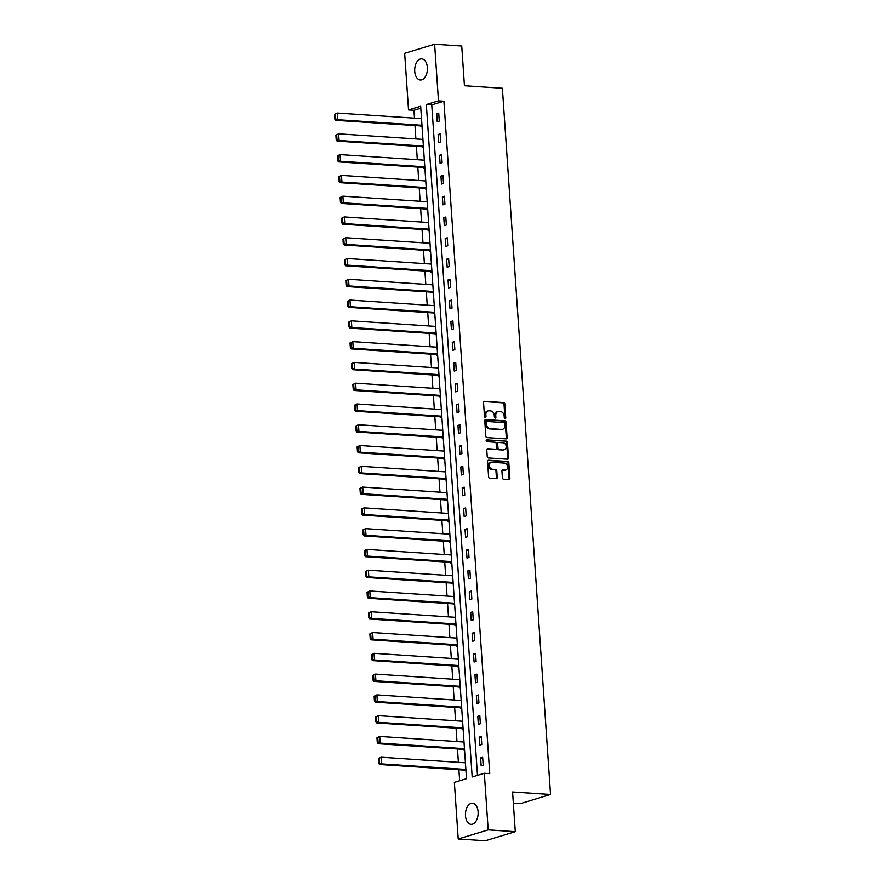 <?xml version="1.0" encoding="UTF-8"?>
<svg xmlns="http://www.w3.org/2000/svg" width="885" height="885" viewBox="0 0 885 885"><rect width="100%" height="100%" fill="white"/><g stroke="black" fill="none" stroke-linecap="round" stroke-linejoin="round"><path stroke-width="1.33" d="M505.092 418.738A0.929 0.73 73.1 0 0 505.766 417.875L504.826 403.98A1.327 1.04 73.1 0 0 503.676 402.598L484.515 401.336A1.327 1.04 73.1 0 0 483.542 402.575L484.482 416.459A0.929 0.73 73.1 0 0 485.976 416.558L485.854 414.766A4.259 3.33 73.1 0 1 488.022 410.917A4.259 3.33 73.1 0 1 488.974 410.806L490.567 410.917A4.259 3.33 73.1 0 1 494.261 415.319L494.383 417.123A0.929 0.73 73.1 0 0 495.877 417.222L495.755 415.419A4.259 3.33 73.1 0 1 497.923 411.569A4.259 3.33 73.1 0 1 498.874 411.459L500.467 411.569A4.259 3.33 73.1 0 1 504.162 415.972L504.284 417.775A0.929 0.73 73.1 0 0 505.092 418.738M504.837 418.671A0.929 0.73 73.1 0 0 504.959 418.118L504.019 404.224A1.327 1.04 73.1 0 0 502.857 402.852L483.852 401.591M485.046 417.366A0.929 0.73 73.1 0 0 485.168 416.813L485.046 415.01L485.854 414.766M494.947 418.019A0.929 0.73 73.1 0 0 495.069 417.466L494.936 415.662L495.755 415.419M465.477 815.682A10.576 6.328 93.8 0 1 472.49 803.215A10.576 6.328 93.8 0 1 478.11 811.855A10.576 6.328 93.8 0 1 471.097 824.333A10.576 6.328 93.8 0 1 465.477 815.682M414.733 71.353A10.576 6.328 93.8 0 1 421.747 58.875A10.576 6.328 93.8 0 1 427.366 67.525A10.576 6.328 93.8 0 1 420.353 79.993A10.576 6.328 93.8 0 1 414.733 71.353M502.392 477.812A1.327 1.04 73.1 0 0 503.543 479.194L508.919 479.548A1.327 1.04 73.1 0 0 509.893 478.309L508.842 462.877A1.327 1.04 73.1 0 0 507.691 461.505L488.531 460.233A1.327 1.04 73.1 0 0 487.558 461.472L488.608 476.904A1.327 1.04 73.1 0 0 489.759 478.276L496.253 478.708A1.327 1.04 73.1 0 0 497.226 477.469L496.773 470.864A1.327 1.04 73.1 0 0 495.622 469.492L492.403 469.282A3.562 2.788 73.1 0 1 489.383 466.096A3.562 2.788 73.1 0 1 491.131 462.368A3.562 2.788 73.1 0 1 491.927 462.28L504.538 463.12A3.562 2.788 73.1 0 1 507.559 466.306A3.562 2.788 73.1 0 1 505.811 470.023A3.562 2.788 73.1 0 1 505.014 470.112L502.912 469.968A1.327 1.04 73.1 0 0 501.939 471.207L502.392 477.812M434.623 44.25L461.738 46.042L464.437 85.734L502.381 88.246L550.536 794.487L512.581 791.975L515.291 831.668L488.188 829.876L458.22 838.958L454.359 782.351L466.506 778.667L420.674 106.255L408.527 109.939L404.666 53.332L434.623 44.25L438.484 100.857L426.338 104.541L472.181 776.953L484.327 773.269L488.188 829.876M484.327 773.269L489.748 773.623L443.905 101.222L438.484 100.857M506.143 438.883A1.327 1.04 73.1 0 0 507.116 437.644L506.065 422.222A1.327 1.04 73.1 0 0 504.915 420.84L485.754 419.578A1.327 1.04 73.1 0 0 484.781 420.806L485.832 436.239A1.327 1.04 73.1 0 0 486.982 437.621L506.143 438.883M507.448 442.555L508.51 457.976A1.327 1.04 73.1 0 1 507.525 459.215L488.376 457.954A1.327 1.04 73.1 0 1 487.226 456.572L486.772 449.967A1.327 1.04 73.1 0 1 487.746 448.728L495.512 449.248A1.327 1.04 73.1 0 0 496.485 448.009L496.186 443.628A1.327 1.04 73.1 0 0 495.036 442.246L486.949 441.715A0.929 0.73 73.1 0 1 486.827 439.889L506.297 441.173A1.327 1.04 73.1 0 1 507.448 442.555L506.64 442.799L507.691 458.22L508.51 457.976M513.344 803.082L520.568 803.569L550.536 794.487M443.905 101.222L431.758 104.895L477.469 775.348M436.703 113.734L437.245 121.732L439.27 121.112L438.728 113.125L436.703 113.734L438.783 113.877M438.119 134.52L438.661 142.507L440.686 141.899L440.144 133.9L438.119 134.52L440.199 134.653M439.535 155.295L440.077 163.282L442.102 162.674L441.56 154.676L439.535 155.295L441.615 155.428M440.951 176.071L441.493 184.069L443.518 183.449L442.976 175.462L440.951 176.071L443.031 176.215M442.367 196.857L442.909 204.844L444.934 204.236L444.392 196.238L442.367 196.857L444.447 196.99M443.783 217.633L444.325 225.631L446.35 225.011L445.808 217.024L443.783 217.633L445.863 217.765M445.199 238.408L445.741 246.406L447.766 245.787L447.224 237.799L445.199 238.408L447.279 238.552M446.615 259.194L447.168 267.182L449.193 266.573L448.64 258.575L446.615 259.194L448.695 259.327M448.031 279.97L448.584 287.968L450.609 287.348L450.056 279.361L448.031 279.97L450.111 280.114M449.447 300.756L450 308.743L452.025 308.135L451.472 300.137L449.447 300.756L451.527 300.889M450.863 321.532L451.416 329.519L453.441 328.91L452.888 320.923L450.863 321.532L452.943 321.664M452.279 342.307L452.832 350.305L454.857 349.686L454.315 341.698L452.279 342.307L454.359 342.451M453.706 363.093L454.248 371.08L456.273 370.472L455.731 362.474L453.706 363.093L455.775 363.226M455.122 383.869L455.664 391.867L457.689 391.247L457.147 383.26L455.122 383.869L457.191 384.013M456.538 404.655L457.08 412.642L459.105 412.034L458.563 404.036L456.538 404.655L458.607 404.788M457.954 425.431L458.496 433.418L460.521 432.809L459.979 424.811L457.954 425.431L460.023 425.563M459.37 446.206L459.912 454.204L461.937 453.585L461.395 445.597L459.37 446.206L461.439 446.35M460.786 466.992L461.328 474.979L463.353 474.371L462.811 466.373L460.786 466.992L462.855 467.125M462.202 487.768L462.744 495.766L464.769 495.146L464.227 487.159L462.202 487.768L464.282 487.901M463.618 508.543L464.16 516.541L466.185 515.922L465.643 507.935L463.618 508.543L465.698 508.687M465.034 529.33L465.576 537.317L467.601 536.708L467.059 528.71L465.034 529.33L467.114 529.462M466.45 550.105L466.992 558.103L469.017 557.484L468.475 549.496L466.45 550.105L468.53 550.249M467.866 570.891L468.408 578.878L470.433 578.27L469.891 570.272L467.866 570.891L469.946 571.024M469.282 591.667L469.824 599.654L471.849 599.045L471.307 591.058L469.282 591.667L471.362 591.799M470.698 612.442L471.24 620.44L473.265 619.821L472.723 611.834L470.698 612.442L472.778 612.586M472.114 633.229L472.667 641.216L474.692 640.607L474.139 632.609L472.114 633.229L474.194 633.361M473.53 654.004L474.083 662.002L476.108 661.383L475.555 653.395L473.53 654.004L475.61 654.148M474.946 674.79L475.499 682.778L477.524 682.169L476.971 674.171L474.946 674.79L477.026 674.923M476.362 695.566L476.915 703.553L478.94 702.944L478.387 694.957L476.362 695.566L478.442 695.698M477.778 716.341L478.331 724.339L480.356 723.72L479.814 715.733L477.778 716.341L479.858 716.485M479.205 737.128L479.747 745.115L481.772 744.506L481.23 736.508L479.205 737.128L481.274 737.26M480.621 757.903L481.163 765.901L483.188 765.282L482.646 757.294L480.621 757.903L482.69 758.047M420.806 108.213L413.948 110.293L414.479 118.159M414.988 125.57L415.895 138.934M416.404 146.346L417.311 159.72M417.82 167.132L418.727 180.496M419.236 187.908L420.143 201.282M420.652 208.683L421.559 222.058M422.068 229.469L422.975 242.833M423.484 250.245L424.391 263.619M424.9 271.031L425.818 284.395M426.316 291.807L427.234 305.181M427.732 312.582L428.65 325.957M429.148 333.368L430.066 346.732M430.564 354.144L431.482 367.518M431.98 374.93L432.898 388.294M433.396 395.706L434.314 409.069M434.823 416.481L435.73 429.856M436.239 437.267L437.146 450.631M437.655 458.043L438.562 471.417M439.071 478.829L439.978 492.193M440.487 499.605L441.394 512.968M441.903 520.38L442.81 533.755M443.319 541.166L444.226 554.53M444.735 561.942L445.642 575.316M446.151 582.717L447.058 596.092M447.567 603.504L448.474 616.867M448.983 624.279L449.89 637.654M450.399 645.065L451.317 658.429M451.815 665.841L452.733 679.204M453.231 686.616L454.149 699.991M454.647 707.403L455.565 720.766M456.063 728.178L456.981 741.553M457.479 748.964L458.397 762.328M458.895 769.74L459.647 780.747M421.006 125.969L421.05 126.632L422.034 126.334M420.729 118.568L421.492 118.347M422.422 146.744L422.466 147.419L423.45 147.109M422.145 139.354L422.908 139.122M423.838 167.53L423.882 168.194L424.877 167.896M423.561 160.13L424.324 159.897M425.254 188.306L425.298 188.97L426.293 188.671M424.988 180.916L425.74 180.684M426.67 209.081L426.714 209.756L427.709 209.457M426.404 201.691L427.156 201.459M428.086 229.868L428.13 230.531L429.125 230.233M427.82 222.467L428.572 222.246M429.502 250.643L429.546 251.307L430.541 251.008M429.236 243.253L429.988 243.021M430.918 271.43L430.962 272.093L431.957 271.795M430.652 264.029L431.415 263.796M432.334 292.205L432.378 292.869L433.373 292.57M432.068 284.815L432.831 284.583M433.75 312.98L433.805 313.655L434.789 313.356M433.484 305.591L434.247 305.358M435.166 333.767L435.221 334.43L436.205 334.132M434.9 326.366L435.663 326.134M436.593 354.542L436.637 355.206L437.621 354.907M436.316 347.152L437.079 346.92M438.009 375.328L438.053 375.992L439.037 375.694M437.732 367.928L438.495 367.695M439.425 396.104L439.469 396.768L440.453 396.469M439.148 388.703L439.911 388.482M440.841 416.879L440.885 417.554L441.869 417.244M440.564 409.49L441.327 409.257M442.257 437.666L442.301 438.329L443.285 438.031M441.98 430.265L442.743 430.033M443.673 458.441L443.717 459.105L444.701 458.806M443.396 451.051L444.159 450.819M445.089 479.216L445.133 479.891L446.117 479.593M444.812 471.827L445.575 471.594M446.505 500.003L446.549 500.667L447.533 500.368M446.228 492.602L446.991 492.381M447.921 520.778L447.965 521.442L448.949 521.143M447.644 513.388L448.407 513.156M449.337 541.565L449.381 542.228L450.376 541.93M449.06 534.164L449.823 533.932M450.753 562.34L450.797 563.004L451.792 562.705M450.487 554.95L451.239 554.718M452.169 583.115L452.213 583.79L453.209 583.492M451.903 575.726L452.655 575.493M453.585 603.902L453.629 604.566L454.624 604.267M453.319 596.501L454.071 596.269M455.001 624.677L455.045 625.341L456.041 625.042M454.735 617.288L455.487 617.055M456.417 645.464L456.461 646.127L457.456 645.829M456.151 638.063L456.914 637.831M457.833 666.239L457.877 666.903L458.873 666.604M457.567 658.838L458.33 658.617M459.249 687.014L459.304 687.689L460.288 687.38M458.983 679.625L459.746 679.392M460.665 707.801L460.72 708.465L461.704 708.166M460.399 700.4L461.162 700.168M462.092 728.576L462.136 729.24L463.12 728.941M461.815 721.186L462.578 720.954M463.508 749.363L463.552 750.026L464.536 749.728M463.231 741.962L463.994 741.73M464.924 770.138L464.968 770.802L465.952 770.503M464.647 762.737L465.41 762.516M515.291 831.668L485.323 840.75L458.22 838.958M413.948 110.293L408.527 109.939M431.758 104.895L426.338 104.541M497.923 411.569L497.116 411.813A4.259 3.33 73.1 0 0 494.936 415.662M488.022 410.917L487.215 411.16A4.259 3.33 73.1 0 0 485.046 415.01M505.988 438.872A1.327 1.04 73.1 0 0 506.308 437.887L505.258 422.466A1.327 1.04 73.1 0 0 504.107 421.083L485.102 419.833M504.671 423.561A0.929 0.73 73.1 0 0 503.864 422.599L487.049 421.481A0.929 0.73 73.1 0 0 486.374 422.344L486.496 424.247A4.259 3.33 73.1 0 0 490.19 428.65L501.684 429.413A4.259 3.33 73.1 0 0 502.636 429.302A4.259 3.33 73.1 0 0 504.804 425.453L504.671 423.561M486.241 421.725A0.929 0.73 73.1 0 0 485.566 422.599L486.374 422.344M502.636 429.302L501.828 429.557A4.259 3.33 73.1 0 1 500.877 429.656L489.383 428.893A4.259 3.33 73.1 0 1 485.688 424.49L485.566 422.599M507.382 459.204A1.327 1.04 73.1 0 0 507.691 458.22M487.093 448.983L494.704 449.491A1.327 1.04 73.1 0 0 495.268 449.315M486.296 440.144L506.297 441.173M503.576 449.779A3.562 2.788 73.1 0 0 504.373 449.691A3.562 2.788 73.1 0 0 506.12 445.963A3.562 2.788 73.1 0 0 503.1 442.788L498.653 442.489A1.327 1.04 73.1 0 0 497.68 443.728L497.978 448.109A1.327 1.04 73.1 0 0 499.129 449.48L502.769 450.022A3.562 2.788 73.1 0 0 503.565 449.934L504.373 449.691M497.846 442.732A1.327 1.04 73.1 0 0 496.872 443.971L497.68 443.728M502.769 450.022L498.321 449.735A1.327 1.04 73.1 0 1 497.171 448.352L496.872 443.971M506.64 442.799A1.327 1.04 73.1 0 0 505.49 441.416M505.811 470.023L505.003 470.267A3.562 2.788 73.1 0 1 504.207 470.355L502.26 470.234M491.131 462.368L490.323 462.623A3.562 2.788 73.1 0 0 488.575 466.34A3.562 2.788 73.1 0 0 491.595 469.526L492.403 469.282M496.098 478.697A1.327 1.04 73.1 0 0 496.419 477.723L495.965 471.119A1.327 1.04 73.1 0 0 494.815 469.736L491.595 469.526M508.764 479.537A1.327 1.04 73.1 0 0 509.085 478.553L508.034 463.132A1.327 1.04 73.1 0 0 506.873 461.749L487.867 460.488M334.464 114.386L334.784 119.044L335.592 118.8L335.271 114.143L334.464 114.386L337.229 113.048L421.514 118.623M421.968 125.283L337.683 119.707L335.658 120.327L422.023 126.035M335.271 114.143L337.229 113.048L337.683 119.707L335.592 118.8M334.784 119.044L335.658 120.327M335.88 135.162L336.2 139.83L337.008 139.587L336.698 134.918L335.88 135.162L338.645 133.834L422.93 139.399M423.384 146.069L339.099 140.494L337.074 141.102L423.439 146.81M336.698 134.918L338.645 133.834L339.099 140.494L337.008 139.587M336.2 139.83L337.074 141.102M337.296 155.948L337.616 160.605L338.424 160.362L338.114 155.705L337.296 155.948L340.061 154.609L424.346 160.185M424.8 166.845L340.515 161.269L338.49 161.889L424.855 167.597M338.114 155.705L340.061 154.609L340.515 161.269L338.424 160.362M337.616 160.605L338.49 161.889M338.712 176.723L339.032 181.392L339.84 181.137L339.53 176.48L338.712 176.723L341.477 175.396L425.762 180.96M426.216 187.62L341.931 182.056L339.906 182.664L426.271 188.372M339.53 176.48L341.477 175.396L341.931 182.056L339.84 181.137M339.032 181.392L339.906 182.664M340.128 197.51L340.448 202.167L341.256 201.924L340.946 197.255L340.128 197.51L342.893 196.171L427.178 201.747M427.632 208.406L343.347 202.831L341.322 203.439L427.687 209.159M340.946 197.255L342.893 196.171L343.347 202.831L341.256 201.924M340.448 202.167L341.322 203.439M341.555 218.285L341.864 222.943L342.672 222.699L342.362 218.042L341.555 218.285L344.309 216.947L428.594 222.522M429.048 229.182L344.763 223.606L342.738 224.226L429.103 229.934M342.362 218.042L344.309 216.947L344.763 223.606L342.672 222.699M341.864 222.943L342.738 224.226M342.971 239.061L343.28 243.729L344.099 243.486L343.778 238.817L342.971 239.061L345.725 237.733L430.01 243.298M430.464 249.957L346.179 244.393L344.154 245.001L430.519 250.709M343.778 238.817L345.725 237.733L346.179 244.393L344.099 243.486M343.28 243.729L344.154 245.001M344.387 259.847L344.696 264.504L345.515 264.261L345.194 259.604L344.387 259.847L347.141 258.508L431.426 264.084M431.88 270.744L347.595 265.168L345.57 265.788L431.935 271.496M345.194 259.604L347.141 258.508L347.595 265.168L345.515 264.261M344.696 264.504L345.57 265.788M345.803 280.622L346.112 285.291L346.931 285.036L346.61 280.379L345.803 280.622L348.557 279.284L432.842 284.859M433.296 291.519L349.011 285.944L346.986 286.563L433.351 292.271M346.61 280.379L348.557 279.284L349.011 285.944L346.931 285.036M346.112 285.291L346.986 286.563M347.219 301.409L347.528 306.066L348.347 305.823L348.026 301.154L347.219 301.409L349.973 300.07L434.258 305.646M434.712 312.305L350.427 306.73L348.402 307.338L434.767 313.047M348.026 301.154L349.973 300.07L350.427 306.73L348.347 305.823M347.528 306.066L348.402 307.338M348.635 322.184L348.955 326.842L349.763 326.598L349.442 321.941L348.635 322.184L351.389 320.846L435.674 326.421M436.128 333.081L351.843 327.505L349.818 328.125L436.183 333.833M349.442 321.941L351.389 320.846L351.843 327.505L349.763 326.598M348.955 326.842L349.818 328.125M350.051 342.96L350.372 347.628L351.179 347.385L350.858 342.716L350.051 342.96L352.805 341.632L437.09 347.197M437.555 353.856L353.259 348.292L351.234 348.9L437.599 354.608M350.858 342.716L352.805 341.632L353.259 348.292L351.179 347.385M350.372 347.628L351.234 348.9M351.467 363.746L351.787 368.403L352.595 368.16L352.274 363.503L351.467 363.746L354.221 362.408L438.517 367.983M438.971 374.643L354.675 369.067L352.65 369.676L439.015 375.395M352.274 363.503L354.221 362.408L354.675 369.067L352.595 368.16M351.787 368.403L352.65 369.676M352.883 384.521L353.203 389.179L354.011 388.935L353.69 384.278L352.883 384.521L355.637 383.183L439.933 388.758M440.387 395.418L356.091 389.842L354.066 390.462L440.431 396.17M353.69 384.278L355.637 383.183L356.091 389.842L354.011 388.935M353.203 389.179L354.066 390.462M354.299 405.297L354.62 409.965L355.427 409.722L355.106 405.053L354.299 405.297L357.053 403.969L441.349 409.534M441.803 416.204L357.507 410.629L355.482 411.237L441.847 416.946M355.106 405.053L357.053 403.969L357.507 410.629L355.427 409.722M354.62 409.965L355.482 411.237M355.715 426.083L356.035 430.741L356.843 430.497L356.522 425.84L355.715 426.083L358.469 424.745L442.765 430.32M443.219 436.98L358.934 431.404L356.898 432.024L443.263 437.732M356.522 425.84L358.469 424.745L358.934 431.404L356.843 430.497M356.035 430.741L356.898 432.024M357.131 446.859L357.452 451.527L358.259 451.273L357.938 446.615L357.131 446.859L359.896 445.531L444.181 451.096M444.635 457.755L360.35 452.191L358.325 452.799L444.679 458.507M357.938 446.615L359.896 445.531L360.35 452.191L358.259 451.273M357.452 451.527L358.325 452.799M358.547 467.645L358.867 472.302L359.675 472.059L359.354 467.391L358.547 467.645L361.312 466.306L445.597 471.882M446.051 478.542L361.766 472.966L359.741 473.575L446.095 479.294M359.354 467.391L361.312 466.306L361.766 472.966L359.675 472.059M358.867 472.302L359.741 473.575M359.963 488.42L360.284 493.078L361.091 492.834L360.77 488.177L359.963 488.42L362.728 487.082L447.013 492.657M447.467 499.317L363.182 493.741L361.157 494.361L447.522 500.069M360.77 488.177L362.728 487.082L363.182 493.741L361.091 492.834M360.284 493.078L361.157 494.361M361.379 509.196L361.699 513.864L362.507 513.621L362.197 508.952L361.379 509.196L364.144 507.868L448.43 513.433M448.883 520.092L364.598 514.528L362.573 515.136L448.938 520.845M362.197 508.952L364.144 507.868L364.598 514.528L362.507 513.621M361.699 513.864L362.573 515.136M362.795 529.982L363.115 534.64L363.923 534.396L363.613 529.739L362.795 529.982L365.56 528.644L449.845 534.219M450.299 540.879L366.014 535.303L363.989 535.923L450.354 541.631M363.613 529.739L365.56 528.644L366.014 535.303L363.923 534.396M363.115 534.64L363.989 535.923M364.211 550.758L364.531 555.426L365.339 555.172L365.029 550.514L364.211 550.758L366.976 549.419L451.262 554.995M451.715 561.654L367.43 556.09L365.405 556.698L451.77 562.406M365.029 550.514L366.976 549.419L367.43 556.09L365.339 555.172M364.531 555.426L365.405 556.698M365.627 571.544L365.947 576.201L366.755 575.958L366.445 571.29L365.627 571.544L368.392 570.206L452.677 575.781M453.131 582.441L368.846 576.865L366.821 577.474L453.186 583.182M366.445 571.29L368.392 570.206L368.846 576.865L366.755 575.958M365.947 576.201L366.821 577.474M367.054 592.319L367.363 596.977L368.171 596.733L367.861 592.076L367.054 592.319L369.808 590.981L454.094 596.556M454.547 603.216L370.262 597.64L368.237 598.26L454.602 603.968M367.861 592.076L369.808 590.981L370.262 597.64L368.171 596.733M367.363 596.977L368.237 598.26M368.47 613.095L368.779 617.763L369.598 617.52L369.277 612.851L368.47 613.095L371.224 611.767L455.509 617.332M455.963 623.991L371.678 618.427L369.653 619.035L456.018 624.744M369.277 612.851L371.224 611.767L371.678 618.427L369.598 617.52M368.779 617.763L369.653 619.035M369.886 633.881L370.195 638.539L371.014 638.295L370.693 633.638L369.886 633.881L372.64 632.543L456.925 638.118M457.379 644.778L373.094 639.202L371.069 639.822L457.434 645.53M370.693 633.638L372.64 632.543L373.094 639.202L371.014 638.295M370.195 638.539L371.069 639.822M371.302 654.657L371.611 659.325L372.43 659.071L372.109 654.413L371.302 654.657L374.056 653.318L458.341 658.894M458.795 665.553L374.51 659.978L372.485 660.597L458.85 666.305M372.109 654.413L374.056 653.318L374.51 659.978L372.43 659.071M371.611 659.325L372.485 660.597M372.718 675.432L373.027 680.1L373.846 679.857L373.525 675.189L372.718 675.432L375.472 674.105L459.757 679.68M460.211 686.34L375.926 680.764L373.901 681.373L460.266 687.081M373.525 675.189L375.472 674.105L375.926 680.764L373.846 679.857M373.027 680.1L373.901 681.373M374.134 696.218L374.455 700.876L375.262 700.632L374.941 695.975L374.134 696.218L376.888 694.88L461.173 700.455M461.627 707.115L377.342 701.539L375.317 702.159L461.682 707.867M374.941 695.975L376.888 694.88L377.342 701.539L375.262 700.632M374.455 700.876L375.317 702.159M375.55 716.994L375.871 721.662L376.678 721.419L376.357 716.75L375.55 716.994L378.304 715.666L462.589 721.231M463.054 727.89L378.758 722.326L376.733 722.934L463.098 728.643M376.357 716.75L378.304 715.666L378.758 722.326L376.678 721.419M375.871 721.662L376.733 722.934M376.966 737.78L377.287 742.438L378.094 742.194L377.773 737.526L376.966 737.78L379.72 736.442L464.017 742.017M464.47 748.677L380.174 743.101L378.149 743.71L464.514 749.429M377.773 737.526L379.72 736.442L380.174 743.101L378.094 742.194M377.287 742.438L378.149 743.71M378.382 758.556L378.703 763.213L379.51 762.97L379.189 758.312L378.382 758.556L381.136 757.217L465.433 762.793M465.886 769.452L381.59 763.877L379.565 764.496L465.93 770.204M379.189 758.312L381.136 757.217L381.59 763.877L379.51 762.97M378.703 763.213L379.565 764.496M504.959 418.118L505.766 417.875M485.168 416.813L485.976 416.558M495.069 417.466L495.877 417.222M483.951 401.502L484.515 401.336M502.857 402.852L503.676 402.598M504.019 404.224L504.826 403.98M485.19 419.744L485.754 419.578M504.107 421.083L504.915 420.84M505.258 422.466L506.065 422.222M506.308 437.887L507.116 437.644M485.688 424.49L486.496 424.247M489.383 428.893L490.19 428.65M500.877 429.656L501.684 429.413M487.181 448.905L487.746 448.728M494.704 449.491L495.512 449.248M497.171 448.352L497.978 448.109M498.321 449.735L499.129 449.48M502.348 470.145L502.912 469.968M504.207 470.355L505.014 470.112M494.815 469.736L495.622 469.492M495.965 471.119L496.773 470.864M496.419 477.723L497.226 477.469M487.967 460.41L488.531 460.233M506.873 461.749L507.691 461.505M508.034 463.132L508.842 462.877M509.085 478.553L509.893 478.309M486.031 421.747L486.85 421.503M495.003 449.458L495.81 449.215M497.547 442.765L498.355 442.522"/></g></svg>
